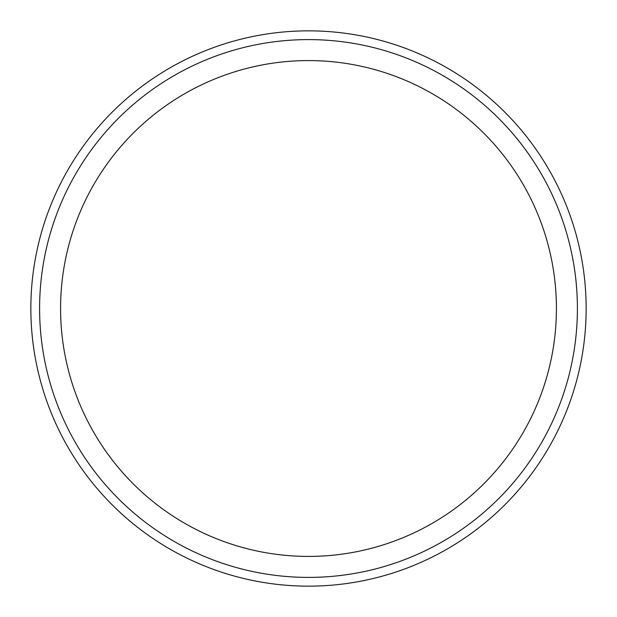 <?xml version="1.0" encoding="UTF-8"?>
<svg xmlns="http://www.w3.org/2000/svg" width="617" height="617" viewBox="0 0 617 617"><rect width="100%" height="100%" fill="white"/><g stroke="black" fill="none" stroke-linecap="round" stroke-linejoin="round"><path stroke-width="0.93" d="M30.85 308.5A277.65 277.65 0 0 1 308.5 30.85A277.65 277.65 0 0 1 586.15 308.5A277.65 277.65 0 0 1 308.5 586.15A277.65 277.65 0 0 1 30.85 308.5M308.5 577.404A268.904 268.904 0 0 1 39.596 308.5A268.904 268.904 0 0 1 308.5 39.596A268.904 268.904 0 0 1 577.404 308.5A268.904 268.904 0 0 1 308.5 577.404M308.5 556.418A247.918 247.918 0 0 1 60.582 308.5A247.918 247.918 0 0 1 308.5 60.582A247.918 247.918 0 0 1 556.418 308.5A247.918 247.918 0 0 1 308.5 556.418"/></g></svg>
